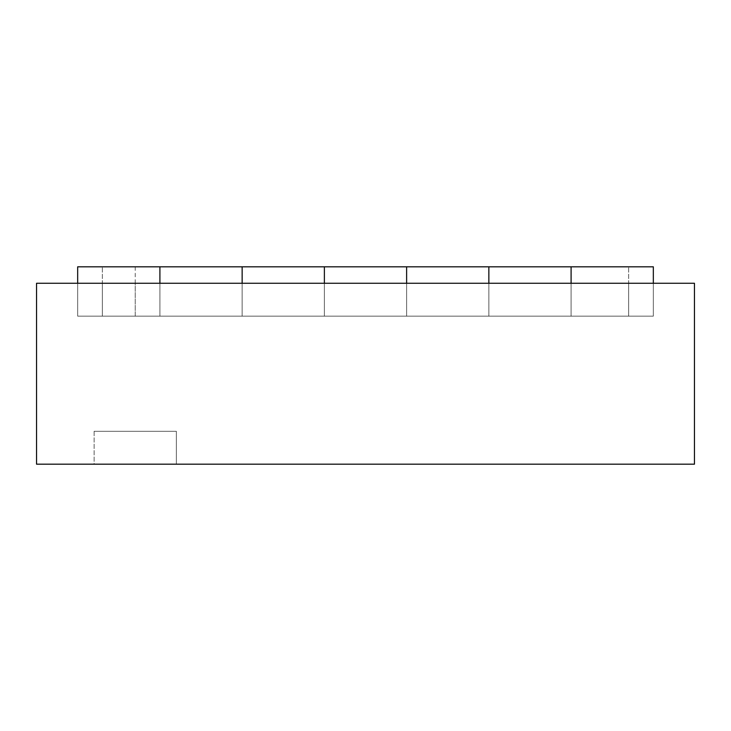 <?xml version="1.0" encoding="UTF-8"?>
<svg xmlns="http://www.w3.org/2000/svg" width="731" height="731" viewBox="0 0 731 731"><rect width="100%" height="100%" fill="white"/><g stroke="black" fill="none" stroke-linecap="round" stroke-linejoin="round"><path stroke-width="0.55" stroke-dasharray="3.65 2.74" d="M176.354 431.29L94.116 431.29L94.116 464.185L176.354 464.185L94.116 464.185L176.354 464.185L94.116 464.185L94.116 431.29L176.354 431.29L176.354 464.185L176.354 431.29L94.116 431.29L176.354 431.29M36.55 283.262L694.45 283.262L694.45 464.185L36.55 464.185L36.55 283.262M77.669 283.262L159.906 283.262L77.669 283.262L159.906 283.262L77.669 283.262L77.669 316.157L159.906 316.157L159.906 283.262L159.906 316.157L77.669 316.157L77.669 283.262L77.669 316.157L159.906 316.157L159.906 283.262L159.906 316.157L77.669 316.157L77.669 283.262L77.669 316.157L159.906 316.157L159.906 266.815L77.669 266.815L653.331 266.815L571.094 266.815L653.331 266.815L653.331 316.157L653.331 283.262L571.094 283.262L653.331 283.262L571.094 283.262L653.331 283.262L653.331 316.157L571.094 316.157L571.094 283.262L571.094 316.157L653.331 316.157L653.331 283.262L653.331 316.157L571.094 316.157L571.094 283.262L571.094 316.157L653.331 316.157L653.331 283.262M242.144 283.262L324.381 283.262L242.144 283.262L324.381 283.262L242.144 283.262L242.144 316.157L324.381 316.157L324.381 283.262L324.381 316.157L242.144 316.157L242.144 283.262L242.144 316.157L324.381 316.157L324.381 283.262L324.381 316.157L242.144 316.157L242.144 283.262L242.144 316.157L324.381 316.157L324.381 266.815L242.144 266.815L324.381 266.815L242.144 266.815L324.381 266.815L324.381 316.157L324.381 283.262M406.619 283.262L488.856 283.262L406.619 283.262L488.856 283.262L406.619 283.262L406.619 316.157L488.856 316.157L488.856 283.262L488.856 316.157L406.619 316.157L406.619 283.262L406.619 316.157L488.856 316.157L488.856 283.262L488.856 316.157L406.619 316.157L406.619 283.262L406.619 316.157L488.856 316.157L488.856 266.815L406.619 266.815L488.856 266.815L406.619 266.815L488.856 266.815L488.856 316.157L488.856 283.262M628.66 283.262L102.34 283.262L628.66 283.262L628.66 316.157L628.66 283.262M135.235 266.815L135.235 316.157L628.66 316.157L102.34 316.157L628.66 316.157L102.34 316.157L102.34 283.262L102.34 316.157L135.235 316.157L135.235 283.262M159.906 283.262L159.906 316.157L77.669 316.157L77.669 266.815L159.906 266.815L159.906 316.157L77.669 316.157L77.669 266.815L77.669 316.157L159.906 316.157L159.906 266.815M102.34 316.157L102.34 266.815L102.34 316.157M628.66 316.157L628.66 266.815L628.66 316.157M324.381 266.815L324.381 316.157L242.144 316.157L242.144 266.815L242.144 316.157L324.381 316.157L242.144 316.157L242.144 266.815M488.856 266.815L488.856 316.157L406.619 316.157L406.619 266.815L406.619 316.157L488.856 316.157L406.619 316.157L406.619 266.815M571.094 266.815L571.094 316.157L653.331 316.157L571.094 316.157L653.331 316.157L571.094 316.157L571.094 283.262M653.331 316.157L653.331 266.815L653.331 316.157"/><path stroke-width="1.1" d="M694.45 283.262L36.55 283.262L36.55 464.185L694.45 464.185L694.45 283.262M653.331 283.262L653.331 266.815L77.669 266.815L77.669 283.262M159.906 283.262L159.906 266.815M324.381 283.262L324.381 266.815M242.144 283.262L242.144 266.815M488.856 283.262L488.856 266.815M406.619 283.262L406.619 266.815M571.094 283.262L571.094 266.815"/></g></svg>
